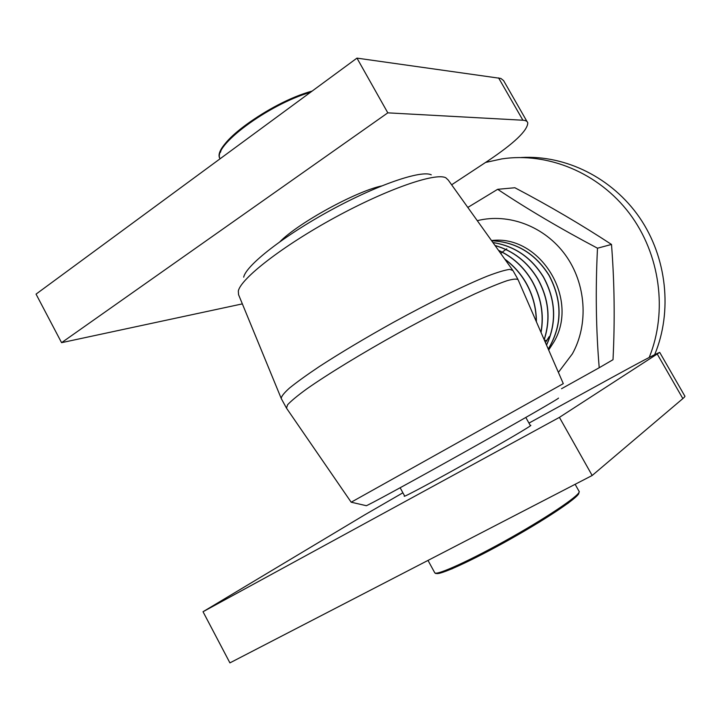 <?xml version="1.0" encoding="UTF-8"?>
<svg xmlns="http://www.w3.org/2000/svg" width="721" height="721" viewBox="0 0 721 721"><rect width="100%" height="100%" fill="white"/><g stroke="black" fill="none" stroke-linecap="round" stroke-linejoin="round"><path stroke-width="1.08" d="M530.295 425.462L530.809 425.327C532.576 425.165 504.358 441.766 469.209 461.458C434.051 481.159 403.967 497.22 404.202 496.264L404.571 495.859M528.971 423.101L611.093 377.975C639.509 362.393 655.713 353.858 659.706 352.389L559.415 417.369L592.166 475.49L229.918 662.878L203.025 611.732L364.592 514.929L402.895 492.794M659.787 352.515L684.698 395.865C685.356 396.072 684.734 396.983 682.85 398.596L592.166 475.49M559.415 417.369L203.025 611.732M491.659 240.769C516.02 241.95 535.126 253.468 548.978 275.332C562.515 301.054 562.272 325.613 548.239 349.027M548.275 349.108C562.407 325.676 562.686 301.072 549.105 275.296C535.225 253.368 516.074 241.85 491.641 240.742M492.939 242.571C514.443 246.005 531.251 257.487 543.364 277.017C555.747 299.927 556.792 322.593 546.491 345.008M546.545 345.125C556.927 322.675 555.909 299.954 543.499 276.981C531.341 257.388 514.47 245.897 492.894 242.499M495.075 245.555C513.163 250.827 527.339 261.894 537.596 278.757C548.6 298.629 550.79 318.916 544.157 339.636M544.22 339.798C550.943 319.024 548.78 298.665 537.74 278.712C527.43 261.777 513.19 250.701 495.021 245.473M498.59 250.475C512.496 256.883 523.527 266.905 531.683 280.532C540.984 296.989 544.076 314.239 540.966 332.3M541.056 332.525C544.256 314.374 541.174 297.034 531.828 280.496M504.988 259.416C513.352 265.571 520.22 273.223 525.6 282.362C532.639 294.574 536.19 307.615 536.253 321.476M531.819 280.487C523.617 266.77 512.505 256.712 498.481 250.322M536.406 321.827C536.397 307.831 532.846 294.655 525.762 282.308C520.274 273.034 513.262 265.283 504.736 259.064M525.077 295.772L522.355 289.509M546.851 340.501L544.4 340.195M563.29 383.635L351.181 502.222L286.498 408.158L287.589 404.778C291.023 401.02 297.385 395.757 306.686 388.97C327.55 374.307 361.933 353.299 398.947 332.769C427.328 317.231 452.653 304.262 474.932 293.853C488.297 287.832 499.067 283.434 507.242 280.64C513.767 278.829 517.426 278.621 518.228 280.018L563.29 383.635M281.145 398.253L238.561 294.664L238.318 291.104C240.535 278.775 282.407 246.095 334.877 217.544C387.321 188.92 435.556 172.373 445.812 177.772L448.264 180.088L512.406 269.789M431.257 174.824C421.379 169.859 377.651 184.648 330.66 210.28C283.641 235.848 245.942 265.49 243.689 277.179M351.217 502.213L366.214 505.673C364.97 507.088 410.186 482.502 464.621 452.031C519.057 421.569 561.479 397.109 558.396 398.118M280.009 241.616C298.809 222.681 355.606 191.57 381.499 185.973M527.033 121.588L503.591 80.599L500.843 78.427L356.967 58.122L387.808 112.846L61.573 342.673L242.355 303.883M451.634 184.801L487.567 161.125C514.082 143.38 527.484 130.636 527.79 122.903C527.375 121.29 525.753 120.407 522.905 120.227L387.808 112.846M356.967 58.122L36.05 294.123L61.573 342.673M549.177 336.635L545.427 342.565M548.672 350.027L553.701 342.268C580.044 298.927 539.903 234.235 491.515 240.571M506.773 248.835L505.881 249.43M505.782 249.502L502.267 252.143M502.186 252.215L500.735 253.468M599.214 367.737L613.012 359.707C614.959 320.656 614.454 282.235 611.498 244.446C581.252 224.619 549.042 205.71 514.884 187.748L497.661 189.308C527.105 208.937 560.379 228.566 597.493 248.204C595.42 289.608 595.997 329.452 599.214 367.737L561.551 388.718M611.498 244.446L597.493 248.204M467.821 207.432L497.661 189.308M521.238 157.511C565.643 154.907 612.147 177.754 639.59 217.616C666.934 257.514 672.684 311.373 654.686 354.66M649.206 357.454C667.898 311.517 660.202 254.18 629.433 213.416C598.583 172.67 547.87 151.933 501.762 158.908L485.566 162.45M312.148 91.08C269.248 102.598 210.37 146.435 220.121 158.755C211.677 146.778 268.068 104.518 310.517 92.288M311.995 91.197C275.918 100.868 223.483 136.215 220.536 152.221M575.133 484.305L579.017 491.226C582.469 493.308 551.709 514.605 511.423 537.352C471.155 560.127 435.637 576.259 434.718 572.708L428.004 560.415M436.151 573.159C437.404 576.449 471.741 560.911 510.919 538.803C550.123 516.732 580.883 495.606 578.765 492.822M657.363 354.236L682.85 398.596M517.894 279.261L512.973 270.582L509.765 269.366C505.033 269.996 497.553 272.25 487.324 276.143C464.775 285.237 429.851 302.351 393.233 322.458C365.241 338.05 340.636 352.731 319.412 366.493C306.776 374.947 296.809 382.139 289.5 388.051C283.885 393.107 281.136 396.613 281.271 398.569L286.498 408.158M498.581 77.886L522.905 120.227M558.396 372.378L572.366 353.858C588.877 324.234 586.164 283.65 565.426 255.018C544.716 226.349 508.593 212.767 477.284 220.671M530.458 425.76L525.807 417.459M404.733 496.156L400.146 487.766M579.215 491.623L578.413 494.336L568.337 503.042L539.696 521.914L500.212 544.761L452.22 568.734L439.224 573.384L435.736 573.519L434.718 572.708"/></g></svg>
